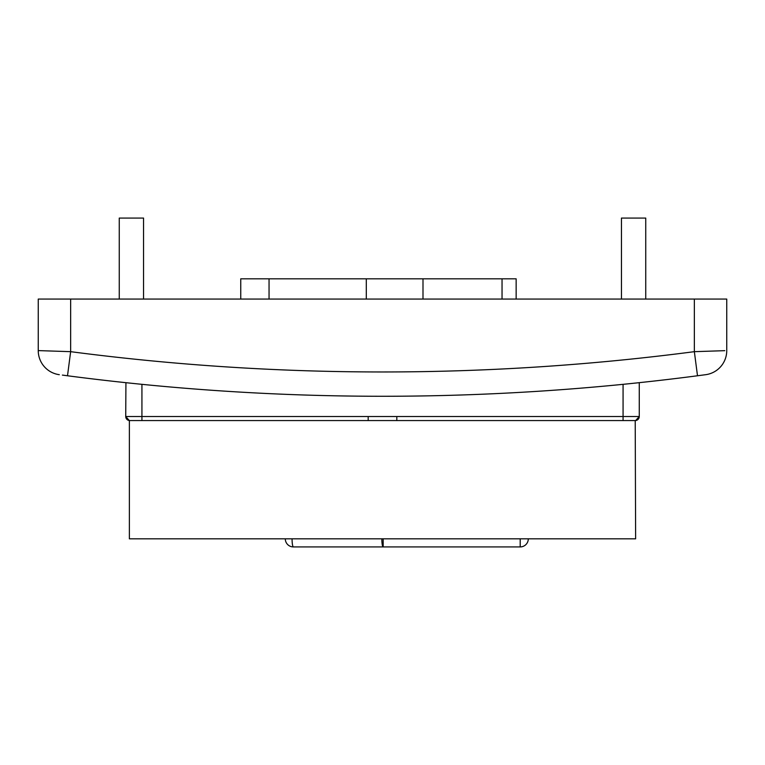 <?xml version="1.0" encoding="UTF-8"?>
<svg xmlns="http://www.w3.org/2000/svg" width="765" height="765" viewBox="0 0 765 765"><rect width="100%" height="100%" fill="white"/><g stroke="black" fill="none" stroke-linecap="round" stroke-linejoin="round"><path stroke-width="1.15" d="M621.448 299.067L621.448 218.073L645.746 218.073L645.746 299.067M240.745 299.067L240.745 278.823L366.301 278.823L366.301 299.067M722.256 350.753L694.352 351.671L697.498 375.768A2430.003 2430.003 0 0 1 67.502 375.768L62.386 375.089M385.063 396.27L388.238 396.26M694.352 299.067L70.648 299.067L70.648 351.671L38.25 350.599L70.648 351.671A2405.696 2405.696 0 0 0 694.352 351.671L694.352 299.067L726.75 299.067L726.75 350.599A24.298 24.298 0 0 1 705.684 374.687L697.498 375.768M141.927 384.336L141.927 416.523L623.073 416.523L623.073 384.336L626.353 384.001M629.509 383.686L632.387 383.389M634.109 383.208L639.071 382.691M638.823 382.71L636.882 382.921M623.073 420.568L623.073 416.523L639.272 416.523A4.054 4.054 0 0 1 635.218 420.568L635.629 538.828L129.371 538.828L129.371 420.568L635.218 420.568A4.054 4.054 0 0 0 639.272 416.523L639.272 382.663M135.491 383.686L132.613 383.389M130.892 383.208L127.726 382.873M141.927 420.568L141.927 416.523L125.728 416.523A4.054 4.054 0 0 0 129.782 420.568A4.054 4.054 0 0 1 125.728 416.523L125.929 382.691M373.052 396.251L373.989 396.251M378.876 396.27L382.29 396.27M349.404 396.041L353.966 396.098M356.672 396.136L361.233 396.174M345.388 395.983L346.354 396.002M362.524 396.184L366.091 396.213M38.25 350.599A24.298 24.298 0 0 0 59.316 374.687A24.298 24.298 0 0 1 38.25 350.599L38.25 299.067L70.648 299.067M694.352 351.671L724.799 350.666M70.648 351.671L67.502 375.768A2430.003 2430.003 0 0 0 382.5 396.27M520.2 538.828L520.2 546.927A8.099 8.099 0 0 0 528.299 538.828A8.099 8.099 0 0 1 520.2 546.927L293.397 546.927A8.099 8.099 0 0 1 285.297 538.828A8.099 8.099 0 0 0 293.397 546.927A8.099 1.329 90 0 1 292.067 538.828M381.84 538.828A8.099 1.329 90 0 0 383.169 546.927L383.169 538.828M366.301 278.823L516.145 278.823L516.145 299.067M422.997 278.823L422.997 299.067M368.185 416.523L368.185 420.568M396.815 416.523L396.815 420.568M415.223 396.05L418.579 396.002M119.254 299.067L119.254 218.073L143.552 218.073L143.552 299.067M269.05 278.823L269.05 299.067M705.684 374.687A24.298 24.298 0 0 0 726.75 350.599M502.041 278.823L502.041 299.067M125.728 416.543L129.371 420.568M635.629 420.568L639.272 416.543"/></g></svg>
